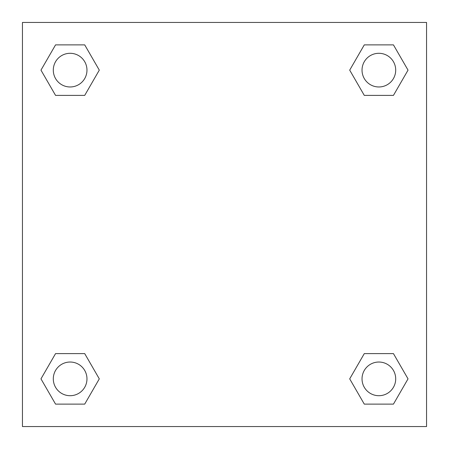 <?xml version="1.0" encoding="UTF-8"?>
<svg xmlns="http://www.w3.org/2000/svg" width="449" height="449" viewBox="0 0 449 449"><rect width="100%" height="100%" fill="white"/><g stroke="black" fill="none" stroke-linecap="round" stroke-linejoin="round"><path stroke-width="0.67" d="M426.55 22.45L22.45 22.45L22.45 426.55L426.55 426.55L426.55 22.45M364.285 353.61L349.704 378.866L364.285 353.61L393.447 353.61L364.285 353.61L393.447 353.61L408.029 378.866L393.447 404.122L364.285 404.122L393.447 404.122L364.285 404.122L349.704 378.866M55.553 353.61L40.971 378.866L55.553 353.61L84.715 353.61L55.553 353.61L84.715 353.61L99.296 378.866L84.715 404.122L55.553 404.122L84.715 404.122L55.553 404.122L40.971 378.866M55.553 44.878L40.971 70.134L55.553 44.878L84.715 44.878L55.553 44.878L84.715 44.878L99.296 70.134L84.715 95.39L55.553 95.39L84.715 95.39L55.553 95.39L40.971 70.134M393.447 95.39L408.029 70.134L393.447 95.39L364.285 95.39L393.447 95.39L364.285 95.39L349.704 70.134L364.285 44.878L349.704 70.134M364.285 44.878L393.447 44.878L364.285 44.878L393.447 44.878L408.029 70.134M395.704 378.866A16.838 16.838 0 0 0 370.447 364.285A16.838 16.838 0 0 0 370.447 393.447A16.838 16.838 0 0 0 395.704 378.866M86.971 378.866A16.838 16.838 0 0 0 61.715 364.285A16.838 16.838 0 0 0 61.715 393.447A16.838 16.838 0 0 0 86.971 378.866M395.704 70.134A16.838 16.838 0 0 0 370.447 55.553A16.838 16.838 0 0 0 370.447 84.715A16.838 16.838 0 0 0 395.704 70.134M86.971 70.134A16.838 16.838 0 0 0 61.715 55.553A16.838 16.838 0 0 0 61.715 84.715A16.838 16.838 0 0 0 86.971 70.134"/></g></svg>

